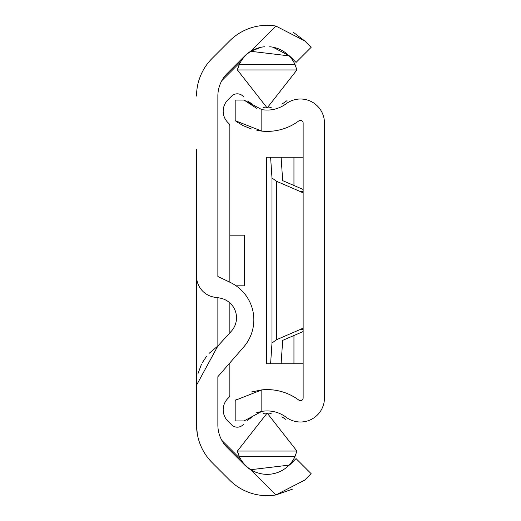<?xml version="1.0" encoding="UTF-8"?>
<svg xmlns="http://www.w3.org/2000/svg" width="521" height="521" viewBox="0 0 521 521"><rect width="100%" height="100%" fill="white"/><g stroke="black" fill="none" stroke-linecap="round" stroke-linejoin="round"><path stroke-width="0.78" d="M255.863 472.273L250.647 469.714A31.709 31.709 0 0 1 244.74 465.064L227.228 447.559A31.976 31.976 0 0 1 217.863 424.941L217.863 376.69L243.646 347.064A41.485 41.485 0 0 0 230.23 282.395L217.863 276.488L217.863 96.059A31.976 31.976 0 0 1 227.228 73.441L244.74 55.936A31.709 31.709 0 0 1 250.647 51.286L261.464 47.164M220.735 298.253A19.987 19.987 0 0 1 231.298 331.258L217.863 345.996L217.863 297.491A30.648 30.648 0 0 0 220.735 298.253M197.27 433.713L196.541 424.941A53.298 53.298 0 0 0 212.151 462.628L229.663 480.141A53.031 53.031 0 0 0 275.883 494.95L292.932 488.991M196.827 90.543L196.925 89.677M275.883 26.05L304.661 40.859L311.135 47.333L296.058 62.409L289.585 55.936L250.647 51.286L275.883 26.05A53.031 53.031 0 0 0 229.663 40.859L212.151 58.372A53.298 53.298 0 0 0 196.541 96.059L196.619 93.279M250.647 469.714L289.585 465.064L296.058 458.591L311.135 473.667L304.661 480.141L275.883 494.95L250.647 469.714M196.541 265.827L196.541 276.169A21.322 21.322 0 0 0 217.863 297.491M208.967 353.472L217.863 345.996L196.541 385.162L196.541 424.941L196.541 371.76M196.541 385.162L196.541 149.24M304.661 40.859L292.932 32.009M272.926 47.177L289.585 55.936M197.987 373.655L201.38 364.479M202.22 362.863L206.518 356.331M229.852 235.186L244.512 235.186L244.512 285.814L236.104 285.814M243.476 424.263A7.997 7.997 0 0 1 231.643 424.843L227.872 421.079A15.988 15.988 0 0 1 228.524 397.855A3.999 3.999 0 0 0 229.852 394.872L229.852 362.909M263.112 413.329L267.162 413.062L296.918 451.049L237.407 451.049A30.648 30.648 0 0 0 239.321 456.513L237.407 451.049L267.162 413.062L271.194 413.329M281.861 416.82L285.821 419.398M285.749 419.346L281.92 416.846M296.918 451.049L295.003 456.513L239.321 456.513A30.648 30.648 0 0 0 267.156 474.351M267.299 474.351A30.648 30.648 0 0 0 295.003 456.513M264.694 46.747A30.648 30.648 0 0 0 237.407 69.951L239.321 64.487L295.003 64.487A30.648 30.648 0 0 0 269.67 46.747M295.003 64.487L296.918 69.951L267.162 107.938L271.213 107.671M281.894 104.167L287.051 100.612L281.907 104.154M296.918 69.951L237.407 69.951L267.162 107.938L263.131 107.671M252.464 104.18L248.504 101.602M248.569 101.654L252.405 104.154M252.431 416.833L247.273 420.388L252.418 416.846M221.803 440.317L240.774 459.294M229.852 332.847L229.852 302.896M229.852 282.213L229.852 126.128A3.999 3.999 0 0 0 228.524 123.145A15.988 15.988 0 0 1 227.872 99.921L231.643 96.157A7.997 7.997 0 0 1 243.476 96.737M240.774 61.706L221.803 80.683M217.863 152.575L217.863 276.488M256.566 412.756L261.835 411.382A31.709 31.709 0 0 1 286.127 417.23A23.986 23.986 0 0 0 324.459 398.005L324.459 122.995A23.986 23.986 0 0 0 286.127 103.77A31.709 31.709 0 0 1 261.835 109.618L261.835 131.123A53.031 53.031 0 0 0 298.878 120.859A2.664 2.664 0 0 1 303.137 122.995L303.137 398.005A2.664 2.664 0 0 1 298.878 400.141A53.031 53.031 0 0 0 261.835 389.877L251.643 391.935M261.835 411.382L244.056 420.922L235.186 420.922L235.186 400.336L261.835 389.877L261.835 411.382M237.029 399.001L235.186 400.336M256.879 130.38L261.835 131.123L235.186 120.664L236.573 121.68M237.302 122.181L242.864 125.496M243.06 125.594L251.487 129.019M235.186 120.664L235.186 100.078L244.056 100.078L261.835 109.618M256.566 108.244L244.056 100.078M303.137 193.161A26.649 18.509 -90 0 0 300.233 191.513L276.482 181.256L271.995 177.974L270.601 157.238L281.112 157.238L282.682 180.624L303.137 189.455M303.137 331.545L282.682 340.376L281.112 363.762L266.531 363.762L266.531 157.238L270.601 157.238M270.601 363.762L271.995 343.026L276.482 339.744L300.233 329.487A26.649 18.509 -90 0 0 303.137 327.839M293.948 335.511L293.948 363.762L281.112 363.762M303.137 157.238L293.948 157.238L293.948 185.489M293.948 157.238L281.112 157.238M303.137 363.762L293.948 363.762M271.995 177.974L271.995 343.026M276.482 181.256L276.482 339.744M303.137 329.487L300.233 329.487M300.233 191.513L303.137 191.513"/></g></svg>
